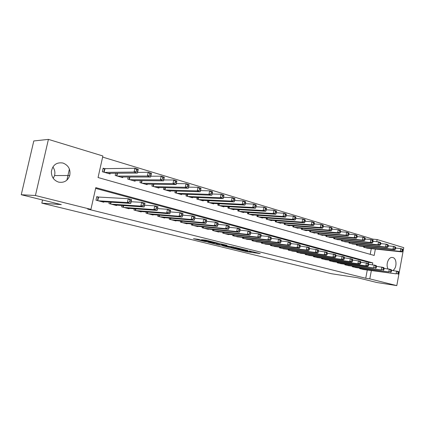 <?xml version="1.0" encoding="UTF-8"?>
<svg xmlns="http://www.w3.org/2000/svg" width="425" height="425" viewBox="0 0 425 425"><rect width="100%" height="100%" fill="white"/><g stroke="black" fill="none" stroke-linecap="round" stroke-linejoin="round"><path stroke-width="0.64" d="M236.226 249.135L247.222 251.812L260.265 253.587L249.385 250.904L251.255 251.685L236.226 249.135M52.865 166.972C54.756 169.591 55.319 172.454 54.549 175.562L53.258 178.351M62.98 163.035C68.51 165.298 70.757 169.453 69.737 175.498C67.772 180.816 64.063 183.026 58.613 182.123C53.736 180.397 51.324 176.827 51.383 171.418C52.78 164.857 56.647 162.063 62.98 163.035M388.083 268.892C385.624 265.03 388.174 257.375 391.877 257.438L392.843 257.55C397.099 258.453 397.024 268.478 392.753 270.502M198.209 239.296L193.471 238.707L204.813 241.485L219.045 243.413L205.461 240.083L201.519 239.711L215.81 242.829L207.182 241.745L198.209 239.296M372.842 240.3L373.054 239.169L377.14 239.546L403.75 247.653L396.796 285.616L376.879 282.513L357.351 277.69L331.415 273.721L41.815 203.129L61.306 204.616L21.25 194.73L35.429 195.511L48.418 139.384L102.882 155.98L98.058 177.528L374.175 255.446L375.365 249.077M396.796 285.616L369.798 278.88L371.344 270.619M372.438 264.754L372.783 262.889L95.795 187.627L90.929 209.35L87.683 209.079L365.734 278.263L369.798 278.88M90.929 209.35L35.429 195.511M222.541 245.756L234.988 248.811L247.908 250.538L235.147 247.414L222.541 245.756M219.337 245.05L207.931 242.197L220.548 243.807L226.998 245.315L221.898 244.773L225.425 245.698L233.872 247.053L219.369 244.901M105.4 168.858L103.132 168.194L102.34 171.737L110.091 173.974L110.24 173.304M359.725 268.122L359.635 268.616L363.986 269.593M352.41 266.204L352.309 266.714L356.75 267.707M344.946 264.249L344.845 264.78L349.371 265.79M337.338 262.257L337.232 262.804L341.849 263.829M329.582 260.227L329.471 260.791L334.178 261.837M321.667 258.15L321.555 258.735L326.358 259.803M313.592 256.036L313.475 256.636L318.378 257.725M305.357 253.874L305.235 254.501L310.234 255.606M296.947 251.669L296.82 252.317L301.925 253.443M288.368 249.417L288.235 250.086L293.447 251.233M279.602 247.116L279.464 247.812L284.787 248.981M270.651 244.768L270.507 245.491L275.947 246.675M261.513 242.367L261.359 243.116L266.916 244.327M252.174 239.913L252.014 240.688L257.693 241.921M242.627 237.4L242.462 238.212L248.264 239.466M232.868 234.834L232.698 235.678L238.632 236.953M222.891 232.204L222.711 233.086L228.73 234.648L228.783 234.387M212.691 229.516L212.5 230.435L218.657 232.034L218.71 231.763M202.252 226.764L202.056 227.726L208.351 229.357L208.409 229.075M191.574 223.943L191.362 224.952L197.806 226.621L197.869 226.328M180.646 221.058L180.423 222.11L187.016 223.821L187.085 223.513M169.458 218.094L169.219 219.204L175.971 220.958L176.04 220.633M157.999 215.061L157.749 216.229L164.666 218.025L164.735 217.685M146.264 211.953L145.998 213.18L153.085 215.018L153.159 214.662M134.236 208.76L133.955 210.051L141.217 211.937L141.297 211.56M121.911 205.482L121.614 206.853L129.057 208.781L129.142 208.388M109.278 202.114L108.954 203.564L116.588 205.546L116.678 205.126M365.734 278.263L367.274 270.05M368.48 263.612L368.709 262.368L95.625 188.381M99.067 197.232L96.772 196.626L95.976 200.196L103.801 202.231L103.902 201.785M373.054 239.169L102.637 157.085M370.217 254.325L371.28 248.641M367.986 248.285L363.651 247.27L363.795 246.516M360.804 246.202L356.389 245.172L356.533 244.396M353.488 244.083L348.983 243.031L349.132 242.229M346.024 241.915L341.434 240.847L341.588 240.019M338.417 239.711L333.731 238.622L333.896 237.766M330.661 237.458L325.879 236.353L326.049 235.471M322.75 235.163L322.697 235.429L317.868 234.037L318.049 233.123M314.675 232.82L314.622 233.097L309.697 231.673L309.878 230.727M306.436 230.424L306.377 230.717L301.352 229.261L301.548 228.283M298.026 227.986L297.967 228.283L292.841 226.801L293.038 225.787M289.446 225.494L289.382 225.803L284.144 224.288L284.352 223.237M280.681 222.944L280.617 223.268L275.267 221.722L275.485 220.628M271.729 220.347L271.66 220.681L266.199 219.098L266.422 217.967M262.586 217.69L262.512 218.036L256.928 216.421L257.168 215.241M253.242 214.97L253.167 215.332L247.462 213.685L247.711 212.458M243.69 212.197L243.615 212.574L237.782 210.885L238.042 209.61M233.931 209.36L233.851 209.748L227.885 208.027L228.161 206.693M223.948 206.454L223.863 206.863L217.765 205.1L218.057 203.708M213.743 203.485L213.653 203.91L207.416 202.109L207.719 200.653M203.299 200.446L203.208 200.892L196.823 199.043L197.142 197.524M192.615 197.333L192.514 197.8L185.98 195.914L186.32 194.315M181.677 194.151L181.576 194.639L174.882 192.706L175.243 191.027M170.478 190.889L170.372 191.399L163.519 189.417L163.901 187.653M159.014 187.542L158.897 188.084L151.879 186.054L152.283 184.195M147.268 184.115L147.14 184.684L139.952 182.607L140.377 180.646M135.23 180.604L135.097 181.204L127.728 179.074L128.18 177.002M122.889 177.002L122.751 177.634L115.191 175.451L115.68 173.257M42.542 199.984L41.815 203.129M21.25 194.73L33.793 140.962L48.418 139.384M376.741 241.697L377.14 239.546M368.709 262.368L372.783 262.889M69.408 169.065L66.884 180.147M233.394 248.386L245.793 250.113L239.025 248.667L230.849 247.6L233.394 248.386M216.83 244.109L224.852 245.724L216.83 244.109L216.984 243.35M366.695 248.152L402.045 251.919L400.249 251.387L400.764 248.588L395.739 248.072M402.321 249.709L400.764 248.588L402.56 249.13L403.038 249.927L402.321 249.709L402.114 250.83L402.831 251.048L403.038 249.927M402.114 250.83L400.249 251.387L364.91 247.632M402.831 251.048L402.045 251.919M360.899 268.945L396.132 273.843L362.706 269.413M391.59 270.348L398.453 271.517L398.926 272.372L398.204 272.175L397.997 273.307L398.719 273.498L398.926 272.372M397.997 273.307L396.132 273.843L396.647 271.028L398.204 272.175M397.943 274.322L398.719 273.498M359.492 246.07L394.809 249.762L392.982 249.22L393.502 246.394L388.344 245.878M395.064 247.525L393.502 246.394L395.33 246.946L395.797 247.743L395.064 247.525L394.857 248.657L395.59 248.875L395.797 247.743M394.857 248.657L392.982 249.22L357.669 245.538M395.59 248.875L394.809 249.762M352.144 243.945L387.43 247.562L385.56 247.005L386.086 244.152L380.795 243.637M387.658 245.294L386.086 244.152L387.956 244.715L388.408 245.517L387.658 245.294L387.451 246.436L388.195 246.659L388.408 245.517M387.451 246.436L385.56 247.005L350.29 243.408M388.195 246.659L387.43 247.562M344.659 241.777L379.892 245.321L377.984 244.747L378.521 241.867L373.092 241.347M380.104 243.015L378.521 241.867L380.428 242.441L380.869 243.249L380.104 243.015L379.892 244.173L380.651 244.402L380.869 243.249M379.892 244.173L377.984 244.747L342.763 241.23M380.651 244.402L379.892 245.321M337.025 239.572L372.204 243.026L370.255 242.447L370.802 239.535L365.224 239.015M372.39 240.693L370.802 239.535L372.746 240.12L373.171 240.927L372.39 240.693L372.172 241.862L372.948 242.091L373.171 240.927M372.172 241.862L370.255 242.447L335.091 239.015M372.948 242.091L372.204 243.026M353.6 267.049L388.795 271.899L355.438 267.527M384.147 268.366L391.165 269.551L391.622 270.412L390.883 270.215L390.676 271.352L391.414 271.548L391.622 270.412M390.676 271.352L388.795 271.899L389.321 269.057L390.883 270.215M390.644 272.388L391.414 271.548M346.163 265.12L381.31 269.912L348.038 265.604M376.55 266.342L383.727 267.548L384.168 268.409L383.419 268.207L383.201 269.36L383.956 269.562L384.168 268.409M383.201 269.36L381.31 269.912L381.841 267.038L383.419 268.207M383.196 270.412L383.956 269.562M338.576 263.149L373.671 267.883L340.489 263.649M368.794 264.276L376.136 265.503L376.561 266.369L375.796 266.162L375.578 267.325L376.348 267.527L376.561 266.369M375.578 267.325L373.671 267.883L374.212 264.982L375.796 266.162M375.599 268.393L376.348 267.527M330.841 261.147L365.872 265.816L367.837 266.337L332.791 261.651M360.868 262.172L368.385 263.415L368.799 264.286L368.013 264.074L367.79 265.248L368.576 265.455L368.799 264.286M367.79 265.248L365.872 265.816L366.424 262.884L368.013 264.074M367.837 266.337L368.576 265.455M329.237 237.32L364.353 240.688L362.36 240.093L362.918 237.15L357.191 236.635M364.512 238.319L362.918 237.15L364.905 237.75L365.309 238.563L364.512 238.319L364.294 239.498L365.086 239.737L365.309 238.563M364.294 239.498L362.36 240.093L327.266 236.752M365.086 239.737L364.353 240.688M322.952 259.096L357.908 263.702L359.917 264.233L324.939 259.611M352.761 260.015L360.474 261.285L360.868 262.156L360.065 261.943L359.842 263.128L360.644 263.341L360.868 262.156M359.842 263.128L357.908 263.702L358.466 260.743L360.065 261.943M359.917 264.233L360.644 263.341M321.295 235.025L356.331 238.298L354.301 237.692L354.864 234.717L348.983 234.202M356.469 235.896L354.864 234.717L356.894 235.333L357.282 236.141L356.469 235.896L356.246 237.086L357.058 237.331L357.282 236.141M356.246 237.086L354.301 237.692L319.281 234.446M357.058 237.331L356.331 238.298M314.904 257.008L349.775 261.545L351.826 262.087L316.928 257.534M344.484 257.821L352.394 259.107L352.771 259.983L351.948 259.76L351.725 260.961L352.543 261.178L352.771 259.983M351.725 260.961L349.775 261.545L350.343 258.554L351.948 259.76M351.826 262.087L352.543 261.178M313.188 232.682L348.144 235.854L346.067 235.238L346.641 232.236L340.595 231.721M348.25 233.426L346.641 232.236L348.712 232.863L349.084 233.676L348.25 233.426L348.022 234.627L348.856 234.876L349.084 233.676M348.022 234.627L346.067 235.238L311.137 232.093M348.856 234.876L348.144 235.854M306.691 254.878L341.472 259.34L343.565 259.893L308.757 255.414M336.026 255.574L344.138 256.881L344.494 257.762L343.66 257.539L343.427 258.745L344.266 258.968L344.494 257.762M343.427 258.745L341.472 259.34L342.045 256.317L343.66 257.539M343.565 259.893L344.266 258.968M304.922 230.292L339.772 233.362L337.652 232.73L338.236 229.697L332.026 229.181M339.857 230.892L338.236 229.697L340.356 230.334L340.707 231.152L339.857 230.892L339.623 232.108L340.473 232.363L340.707 231.152M339.623 232.108L337.652 232.73L302.828 229.686M340.473 232.363L339.772 233.362M298.308 252.7L332.982 257.088L335.118 257.656L300.417 253.252M327.383 253.284L335.702 254.607L336.042 255.494L335.187 255.266L334.953 256.488L335.808 256.716L336.042 255.494M334.953 256.488L332.982 257.088L333.567 254.033L335.187 255.266M335.118 257.656L335.808 256.716M296.48 227.853L331.224 230.812L329.056 230.169L329.646 227.099L323.266 226.594M331.277 228.31L329.646 227.099L331.813 227.752L332.143 228.57L331.277 228.31L331.043 229.537L331.909 229.798L332.143 228.57M331.043 229.537L329.056 230.169L294.339 227.237M331.909 229.798L331.224 230.812M289.749 250.479L324.302 254.782L326.49 255.367L291.906 251.042M318.548 250.941L327.085 252.285L327.404 253.173L326.527 252.939L326.288 254.177L327.165 254.41L327.404 253.173M326.288 254.177L324.302 254.782L324.902 251.696L326.527 252.939M326.49 255.367L327.165 254.41M287.863 225.362L322.485 228.209L320.269 227.545L320.87 224.448L314.309 223.948M322.506 225.67L320.87 224.448L323.08 225.117L323.393 225.935L322.506 225.67L322.267 226.907L323.154 227.173L323.393 225.935M322.267 226.907L320.269 227.545L285.68 224.729M323.154 227.173L322.485 228.209M281.01 248.216L315.435 252.429L317.672 253.024L283.215 248.784M309.512 248.545L318.272 249.911L318.569 250.803L317.677 250.564L317.438 251.812L318.33 252.052L318.569 250.803M317.438 251.812L315.435 252.429L316.041 249.31L317.677 250.564M317.672 253.024L318.33 252.052M279.06 222.817L313.549 225.542L311.281 224.867L311.892 221.738L305.145 221.244M313.538 222.966L311.892 221.738L314.155 222.418L314.447 223.242L313.538 222.966L313.294 224.219L314.203 224.496L314.447 223.242M313.294 224.219L311.281 224.867L276.834 222.174M314.203 224.496L313.549 225.542M272.09 245.9L306.367 250.022L308.651 250.628L274.337 246.484M300.268 246.096L309.267 247.488L309.543 248.381L308.63 248.136L308.38 249.395L309.294 249.64L309.543 248.381M308.38 249.395L306.367 250.022L306.983 246.872L308.63 248.136M308.651 250.628L309.294 249.64M270.072 220.219L304.406 222.822L302.09 222.132L302.717 218.965L295.773 218.482M304.369 220.203L302.717 218.965L305.028 219.661L305.293 220.485L304.369 220.203L304.119 221.473L305.044 221.749L305.293 220.485M304.119 221.473L302.09 222.132L267.798 219.56M305.044 221.749L304.406 222.822M262.974 243.536L297.091 247.562L299.428 248.184L265.274 244.131M290.812 243.594L297.718 244.375L300.055 245.002L300.305 245.9L299.37 245.65L299.12 246.925L300.055 247.175L300.305 245.9M299.12 246.925L297.091 247.562L297.718 244.375L299.37 245.65M299.428 248.184L300.055 247.175M260.892 217.568L295.062 220.033L292.692 219.327L293.324 216.128L286.184 215.656M294.987 217.377L293.324 216.128L295.694 216.84L295.933 217.664L294.987 217.377L294.732 218.663L295.683 218.944L295.933 217.664M294.732 218.663L292.692 219.327L258.565 216.893M295.683 218.944L295.062 220.033M253.667 241.118L287.603 245.044L289.993 245.682L256.009 241.724M281.132 241.039L288.24 241.82L290.631 242.462L290.859 243.366L289.898 243.105L289.643 244.396L290.604 244.651L290.859 243.366M289.643 244.396L287.603 245.044L288.24 241.82L289.898 243.105M289.993 245.682L290.604 244.651M251.51 214.853L285.499 217.186L283.071 216.463L283.719 213.222L276.367 212.766M285.388 214.487L283.719 213.222L286.142 213.956L286.354 214.779L285.388 214.487L285.127 215.783L286.099 216.075L286.354 214.779M285.127 215.783L283.071 216.463L249.135 214.168M286.099 216.075L285.499 217.186M244.147 238.648L277.892 242.468L280.341 243.116L246.548 239.27M271.23 238.42L278.54 239.206L280.983 239.865L281.185 240.768L280.208 240.508L279.947 241.809L280.93 242.075L281.185 240.768M279.947 241.809L277.892 242.468L278.54 239.206L280.208 240.508M280.341 243.116L280.93 242.075M241.921 212.08L275.708 214.269L273.227 213.525L273.881 210.253L266.316 209.812M275.559 211.528L273.881 210.253L276.362 211.002L276.553 211.825L275.559 211.528L275.299 212.84L276.293 213.137L276.553 211.825M275.299 212.84L273.227 213.525L239.493 211.379M276.293 213.137L275.708 214.269M234.419 236.125L267.952 239.833L270.459 240.497L236.874 236.762M261.088 235.748L268.611 236.534L271.118 237.208L271.293 238.112L270.289 237.846L270.024 239.163L271.028 239.429L271.293 238.112M270.024 239.163L267.952 239.833L268.611 236.534L270.289 237.846M270.459 240.497L271.028 239.429M232.119 209.249L265.689 211.283L263.149 210.524L263.813 207.209L256.02 206.794M265.503 208.494L263.813 207.209L266.353 207.979L266.517 208.803L265.503 208.494L265.232 209.822L266.252 210.131L266.517 208.803M265.232 209.822L263.149 210.524L229.633 208.532M266.252 210.131L265.689 211.283M224.474 233.543L257.773 237.129L260.339 237.809L226.982 234.191M250.702 233.006L258.448 233.792L261.014 234.483L261.157 235.392L260.132 235.115L259.861 236.454L260.892 236.725L261.157 235.392M259.861 236.454L257.773 237.129L258.448 233.792L260.132 235.115M260.339 237.809L260.892 236.725M222.094 206.353L255.43 208.223L252.827 207.448L253.507 204.096L245.475 203.702M255.197 205.392L253.507 204.096L256.105 204.882L256.238 205.705L255.197 205.392L254.926 206.736L255.967 207.049L256.238 205.705M254.926 206.736L252.827 207.448L219.555 205.615M255.967 207.049L255.43 208.223M214.306 230.903L247.35 234.366L249.98 235.062L216.867 231.567M240.056 230.207L248.035 230.988L250.665 231.699L250.782 232.608L249.73 232.326L249.454 233.676L250.506 233.957L250.782 232.608M249.454 233.676L247.35 234.366L248.035 230.988L249.73 232.326M249.98 235.062L250.506 233.957M211.841 203.389L244.917 205.089L242.25 204.298L242.946 200.903L234.669 200.542M244.646 202.215L242.946 200.903L245.607 201.71L245.714 202.534L244.646 202.215L244.37 203.575L245.438 203.894L245.714 202.534M244.37 203.575L242.25 204.298L209.243 202.635M245.438 203.894L244.917 205.089M203.899 228.204L236.672 231.529L239.365 232.247L206.523 228.884M229.149 227.333L237.373 228.119L240.061 228.841L240.152 229.755L239.073 229.463L238.792 230.833L239.87 231.12L240.152 229.755M238.792 230.833L236.672 231.529L237.373 228.119L239.073 229.463M239.365 232.247L239.87 231.12M201.354 200.356L234.148 201.88L231.418 201.067L232.124 197.636L223.587 197.306M233.83 198.958L232.124 197.636L234.855 198.459L234.924 199.288L233.83 198.958L233.548 200.329L234.643 200.658L234.924 199.288M233.548 200.329L231.418 201.067L198.693 199.585M234.643 200.658L234.148 201.88M193.253 225.441L225.733 228.629L228.496 229.362L195.936 226.137M217.972 224.4L226.445 225.17L229.202 225.914L229.256 226.828L228.151 226.536L227.869 227.917L228.974 228.214L229.256 226.828M227.869 227.917L225.733 228.629L226.445 225.17L228.151 226.536M228.496 229.362L228.974 228.214M190.618 197.253L223.114 198.592L220.315 197.758L221.032 194.283L212.224 193.991M222.748 195.617L221.032 194.283L223.832 195.128L223.869 195.957L222.748 195.617L222.461 197.009L223.582 197.343L223.869 195.957M222.461 197.009L220.315 197.758L187.898 196.467M223.582 197.343L223.114 198.592M182.357 222.615L214.519 225.654L217.345 226.403L185.103 223.327M206.508 221.388L215.241 222.153L218.073 222.918L218.089 223.832L216.957 223.529L216.665 224.931L217.797 225.229L218.089 223.832M216.665 224.931L214.519 225.654L215.241 222.153L216.957 223.529M217.345 226.403L217.797 225.229M179.632 194.076L211.799 195.218L208.925 194.363L209.663 190.852L200.563 190.602M211.384 192.196L209.663 190.852L212.532 191.718L212.532 192.541L211.384 192.196L211.092 193.603L212.24 193.949L212.532 192.541M211.092 193.603L208.925 194.363L176.848 193.269M212.24 193.949L211.799 195.218M171.201 219.72L203.017 222.599L205.918 223.369L174.016 220.447M194.746 218.307L203.756 219.061L206.656 219.842L206.64 220.761L205.477 220.447L205.179 221.866L206.343 222.174L206.64 220.761M205.179 221.866L203.017 222.599L203.756 219.061L205.477 220.447M205.918 223.369L206.343 222.174M168.385 190.825L200.196 191.765L197.248 190.883L198.002 187.324L188.604 187.133M199.729 188.684L198.002 187.324L200.945 188.217L200.908 189.04L199.729 188.684L199.426 190.108L200.605 190.464L200.908 189.04M199.426 190.108L197.248 190.883L165.527 190.002M200.605 190.464L200.196 191.765M159.779 216.755L191.223 219.47L194.198 220.262L162.658 217.504M182.681 215.151L191.978 215.884L194.953 216.686L194.894 217.605L193.704 217.287L193.402 218.721L194.592 219.04L194.894 217.605M193.402 218.721L191.223 219.47L191.978 215.884L193.704 217.287M194.198 220.262L194.592 219.04M156.862 187.494L188.296 188.217L185.268 187.313L186.033 183.712L176.333 183.579M187.77 185.082L186.033 183.712L189.056 184.625L188.982 185.449L187.77 185.082L187.462 186.527L188.673 186.888L188.982 185.449M187.462 186.527L185.268 187.313L153.935 186.649M188.673 186.888L188.296 188.217M148.075 213.717L179.116 216.261L182.171 217.069L151.029 214.482M170.292 211.916L179.892 212.627L182.941 213.451L182.846 214.37L181.624 214.046L181.316 215.496L182.538 215.826L182.846 214.37M181.316 215.496L179.116 216.261L179.892 212.627L181.624 214.046M182.171 217.069L182.538 215.826M145.058 184.083L176.077 184.577L172.975 183.648L173.756 180.003L163.742 179.94M175.498 181.385L173.756 180.003L176.858 180.938L176.742 181.762L175.498 181.385L175.185 182.846L176.428 183.218L176.742 181.762M175.185 182.846L172.975 183.648L142.062 183.218M176.428 183.218L176.077 184.577M136.085 210.603L166.696 212.962L169.83 213.796L139.108 211.39M157.574 208.601L167.482 209.286L170.616 210.131L170.478 211.055L169.224 210.715L168.906 212.187L170.165 212.521L170.478 211.055M168.906 212.187L166.696 212.962L167.482 209.286L169.224 210.715M169.83 213.796L170.165 212.521M132.961 180.588L163.54 180.837L160.352 179.887L161.149 176.194L150.833 176.21M162.897 177.592L161.149 176.194L164.332 177.156L164.172 177.974L162.897 177.592L162.578 179.068L163.853 179.451L164.172 177.974M162.578 179.068L160.352 179.887L129.885 179.695M163.853 179.451L163.54 180.837M123.792 207.416L153.94 209.578L157.16 210.433L126.894 208.223M144.537 205.206L154.748 205.854L157.962 206.72L157.781 207.644L156.49 207.299L156.166 208.792L157.457 209.132L157.781 207.644M156.166 208.792L153.94 209.578L154.748 205.854L156.49 207.299M157.16 210.433L157.457 209.132M120.557 177.002L150.663 177.002L147.39 176.024L148.203 172.279L137.583 172.396M149.956 173.692L148.203 172.279L151.475 173.267L150.663 177.002L151.268 174.085L149.956 173.692L149.632 175.19L150.939 175.583M149.632 175.19L147.39 176.024L117.406 176.088M151.268 174.085L151.475 173.267M131.155 201.726L141.663 202.332L144.968 203.219L144.149 206.98L114.373 204.972M144.41 205.652L144.149 206.98L140.84 206.104L141.663 202.332L143.411 203.788L143.087 205.302L144.41 205.652L144.739 204.143L143.411 203.788M111.196 204.149L140.84 206.104L143.087 205.302M144.968 203.219L144.739 204.143M107.844 173.326L137.434 173.06L134.072 172.056L134.906 168.263L103.025 168.667M136.664 169.687L134.906 168.263L138.263 169.278L137.434 173.06L138.008 170.096L136.664 169.687L136.329 171.206L137.673 171.61M136.329 171.206L134.072 172.056L104.614 172.391M138.008 170.096L138.263 169.278M96.703 196.95L128.222 198.709L131.617 199.623L130.783 203.432L101.532 201.641M131.001 202.077L130.783 203.432L127.383 202.528L128.222 198.709L129.976 200.18L129.641 201.71L131.001 202.077L131.336 200.547L129.976 200.18M98.271 200.791L127.383 202.528L129.641 201.71M131.617 199.623L131.336 200.547M247.382 251.042L247.222 251.812M245.825 250.713L245.666 251.504M239.1 248.306L239.025 248.667M231.572 246.946L231.428 247.658M222.206 244.136L222.073 244.789M221.505 243.977L221.335 244.8M219.863 243.722L219.704 244.481M210.274 241.188L210.205 241.517M208.218 240.678L208.101 241.251M206.577 240.284L206.444 240.922M364.443 246.585L364.283 247.451M364.087 246.548L363.938 247.35M359.922 268.69L360.023 268.159M360.267 268.781L360.379 268.207M357.212 244.465L357.043 245.358M356.857 244.428L356.697 245.262M349.839 242.298L349.663 243.227M349.483 242.266L349.318 243.127M342.327 240.093L342.141 241.055M341.966 240.056L341.796 240.954M334.661 237.841L334.47 238.834M334.305 237.809L334.124 238.733M352.623 266.799L352.729 266.247M352.973 266.889L353.085 266.294M345.185 264.865L345.297 264.297M345.536 264.956L345.647 264.345M337.604 262.9L337.716 262.31M337.949 262.99L338.072 262.358M329.869 260.892L329.986 260.281M330.214 260.982L330.342 260.328M326.846 235.546L326.65 236.571M326.49 235.508L326.304 236.475M321.98 258.846L322.102 258.209M322.325 258.937L322.458 258.257M318.872 233.197L318.665 234.265M318.516 233.166L318.32 234.164M313.932 256.758L314.059 256.094M314.282 256.849L314.415 256.142M310.739 230.807L310.526 231.912M310.383 230.775L310.181 231.811M305.718 254.628L305.857 253.938M306.069 254.718L306.212 253.985M302.441 228.363L302.212 229.511M302.079 228.331L301.867 229.41M297.341 252.45L297.479 251.738M297.691 252.54L297.84 251.781M293.967 225.866L293.733 227.056M293.611 225.834L293.388 226.961M288.788 250.229L288.931 249.491M289.133 250.32L289.292 249.533M285.318 223.311L285.074 224.554M284.962 223.284L284.729 224.458M280.054 247.966L280.208 247.191M280.399 248.057L280.564 247.233M276.489 220.708L276.229 221.999M276.128 220.681L275.883 221.898M271.134 245.65L271.293 244.843M271.485 245.74L271.655 244.885M267.468 218.041L267.197 219.39M267.107 218.014L266.852 219.289M262.023 243.286L262.193 242.447M262.374 243.376L262.549 242.489M258.257 215.316L257.97 216.723M257.895 215.294L257.624 216.623M252.716 240.869L252.896 239.992M253.066 240.959L253.252 240.035M248.843 212.532L248.54 213.998M248.482 212.505L248.2 213.897M243.206 238.404L243.392 237.485M243.552 238.494L243.748 237.527M239.222 209.679L238.903 211.209M238.861 209.658L238.563 211.113M233.484 235.88L233.681 234.919M233.83 235.971L234.037 234.956M229.383 206.762L229.054 208.362M229.027 206.741L228.708 208.266M223.545 233.298L223.752 232.294M223.89 233.389L224.108 232.332M219.327 203.772L218.976 205.45M218.971 203.756L218.636 205.349M213.377 230.663L213.594 229.606M213.722 230.754L213.95 229.643M209.042 200.712L208.675 202.47M208.68 200.696L208.33 202.374M202.98 227.965L203.208 226.86M203.325 228.055L203.564 226.892M198.518 197.577L198.13 199.426M198.162 197.567L197.79 199.325M192.339 225.202L192.583 224.039M192.684 225.292L192.939 224.076M187.749 194.368L187.34 196.308M187.393 194.352L187 196.207M181.454 222.376L181.709 221.154M181.794 222.466L182.065 221.186M176.731 191.069L176.295 193.115M176.375 191.059L175.955 193.014M170.303 219.486L170.579 218.195M170.643 219.576L170.935 218.227M165.447 187.691L164.985 189.842M165.091 187.685L164.65 189.747M158.892 216.522L159.184 215.162M159.226 216.612L159.534 215.188M153.893 184.222L153.404 186.495M153.542 184.216L153.069 186.4M147.199 213.488L147.512 212.048M147.533 213.578L147.857 212.075M142.056 180.662L141.536 183.063M141.706 180.657L141.201 182.968M135.219 210.38L135.548 208.856M135.554 210.465L135.899 208.877M129.933 177.002L129.37 179.547M129.582 177.002L129.041 179.451M122.937 207.193L123.298 205.572M123.271 207.283L123.643 205.599M117.502 173.241L116.902 175.945M117.151 173.241L116.572 175.849M110.351 203.926L110.734 202.204M110.681 204.016L111.079 202.226M104.869 168.868L104.114 172.247M104.529 168.842L103.79 172.152M97.442 200.579L98.202 197.168M97.771 200.664L98.542 197.205M69.737 175.498L54.549 175.562M230.998 246.867L230.849 247.6M222.041 244.093L221.898 244.773M216.543 243.297L216.383 244.067M201.716 240.157L201.657 240.449"/></g></svg>

